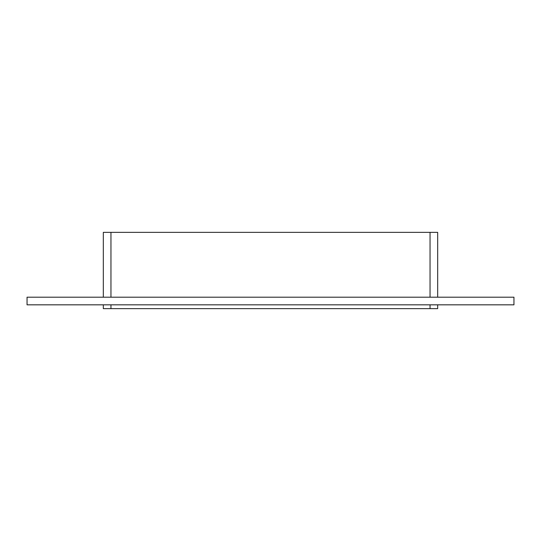 <?xml version="1.0" encoding="UTF-8"?>
<svg xmlns="http://www.w3.org/2000/svg" width="541" height="541" viewBox="0 0 541 541"><rect width="100%" height="100%" fill="white"/><g stroke="black" fill="none" stroke-linecap="round" stroke-linejoin="round"><path stroke-width="0.81" d="M110.952 297.198L110.952 232.36L103.324 232.36L103.324 297.198M110.952 232.36L430.048 232.36L430.048 297.198M437.676 297.198L437.676 232.36L430.048 232.36M27.05 297.198L513.95 297.198L513.95 304.826L27.05 304.826L27.05 297.198M430.048 304.826L430.048 308.64L437.676 308.64L437.676 304.826M430.048 308.64L110.952 308.64L110.952 304.826M103.324 304.826L103.324 308.64L110.952 308.64"/></g></svg>
